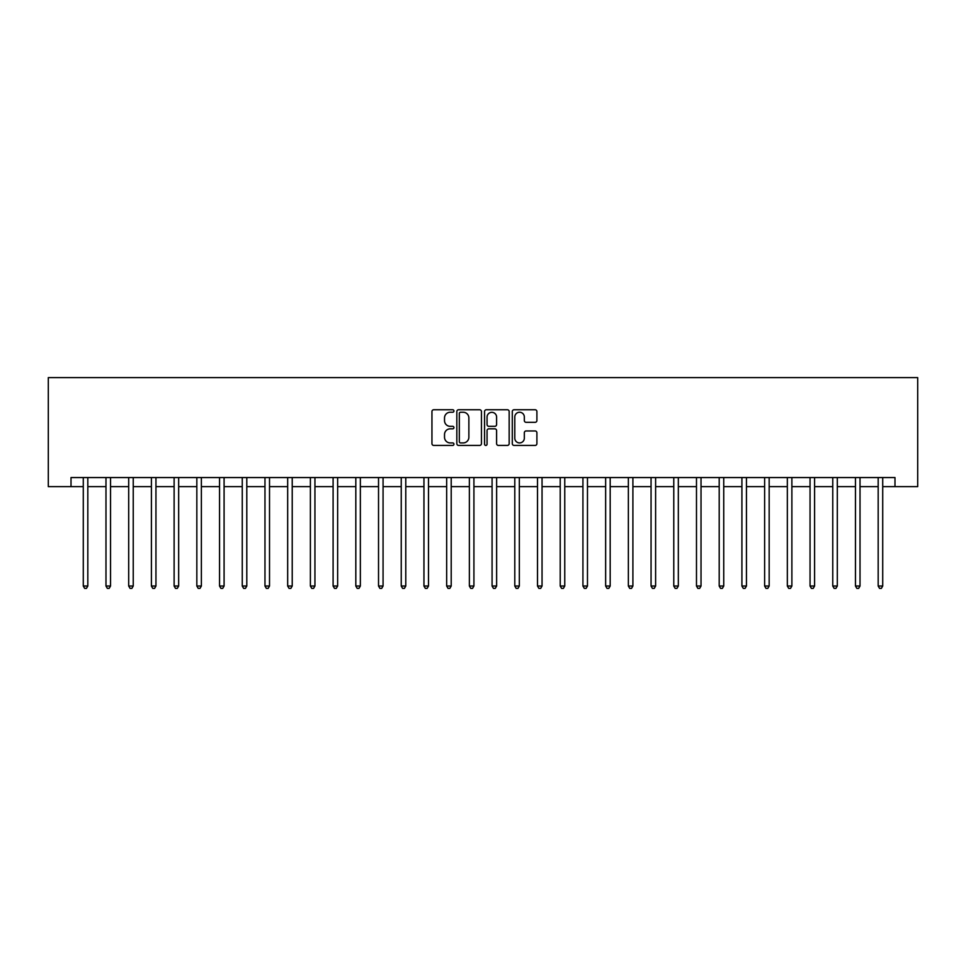 <?xml version="1.0" encoding="UTF-8"?>
<svg xmlns="http://www.w3.org/2000/svg" width="966" height="966" viewBox="0 0 966 966"><rect width="100%" height="100%" fill="white"/><g stroke="black" fill="none" stroke-linecap="round" stroke-linejoin="round"><path stroke-width="1.45" d="M453.935 410.997A1.244 1.244 0 0 0 452.68 409.753L433.734 409.753A1.787 1.787 0 0 0 431.947 411.528L431.947 443.635A1.787 1.787 0 0 0 433.734 445.423L452.68 445.423A1.244 1.244 0 0 0 453.935 444.167A1.244 1.244 0 0 0 452.68 442.923L450.228 442.923A5.711 5.711 0 0 1 444.517 437.212L444.517 434.543A5.711 5.711 0 0 1 450.228 428.832L452.68 428.832A1.244 1.244 0 0 0 453.935 427.588A1.244 1.244 0 0 0 452.68 426.332L450.228 426.332A5.711 5.711 0 0 1 444.517 420.633L444.517 417.952A5.711 5.711 0 0 1 450.228 412.24L452.68 412.24A1.244 1.244 0 0 0 453.935 410.997M535.116 422.323A1.787 1.787 0 0 0 536.903 420.536L536.903 411.528A1.787 1.787 0 0 0 535.116 409.753L514.081 409.753A1.787 1.787 0 0 0 512.294 411.528L512.294 443.635A1.787 1.787 0 0 0 514.081 445.423L535.116 445.423A1.787 1.787 0 0 0 536.903 443.635L536.903 432.756A1.787 1.787 0 0 0 535.116 430.969L526.12 430.969A1.787 1.787 0 0 0 524.333 432.756L524.333 438.153A4.77 4.77 0 0 1 519.563 442.923A4.77 4.77 0 0 1 514.793 438.153L514.793 417.022A4.77 4.77 0 0 1 519.563 412.24A4.77 4.77 0 0 1 524.333 417.022L524.333 420.536A1.787 1.787 0 0 0 526.12 422.323L535.116 422.323M71.013 486.635L71.013 477.554L894.987 477.554L894.987 486.635L917.7 486.635L917.7 377.621L48.3 377.621L48.3 486.635L83.281 486.635M481.442 411.528A1.787 1.787 0 0 0 479.655 409.753L458.608 409.753A1.787 1.787 0 0 0 456.833 411.528L456.833 443.635A1.787 1.787 0 0 0 458.608 445.423L479.655 445.423A1.787 1.787 0 0 0 481.442 443.635L481.442 411.528M486.345 409.753L507.392 409.753A1.787 1.787 0 0 1 509.167 411.528L509.167 443.635A1.787 1.787 0 0 1 507.392 445.423L498.384 445.423A1.787 1.787 0 0 1 496.596 443.635L496.596 430.619A1.787 1.787 0 0 0 494.809 428.832L488.844 428.832A1.787 1.787 0 0 0 487.057 430.619L487.057 444.167A1.244 1.244 0 0 1 485.813 445.423A1.244 1.244 0 0 1 484.558 444.167L484.558 411.528A1.787 1.787 0 0 1 486.345 409.753M87.821 486.635L105.982 486.635M110.535 486.635L128.695 486.635M133.236 486.635L151.408 486.635M155.949 486.635L174.121 486.635M178.662 486.635L196.835 486.635M201.375 486.635L219.548 486.635M224.088 486.635L242.261 486.635M246.801 486.635L264.974 486.635M269.514 486.635L287.675 486.635M292.227 486.635L310.388 486.635M314.94 486.635L333.101 486.635M337.641 486.635L355.814 486.635M360.354 486.635L378.527 486.635M383.067 486.635L401.24 486.635M405.78 486.635L423.953 486.635M428.493 486.635L446.666 486.635M451.207 486.635L469.367 486.635M473.92 486.635L492.08 486.635M496.633 486.635L514.793 486.635M519.334 486.635L537.507 486.635M542.047 486.635L560.22 486.635M564.76 486.635L582.933 486.635M587.473 486.635L605.646 486.635M610.186 486.635L628.359 486.635M632.899 486.635L651.06 486.635M655.612 486.635L673.773 486.635M678.325 486.635L696.486 486.635M701.026 486.635L719.199 486.635M723.739 486.635L741.912 486.635M746.452 486.635L764.625 486.635M769.165 486.635L787.338 486.635M791.878 486.635L810.051 486.635M814.592 486.635L832.764 486.635M837.305 486.635L855.465 486.635M860.018 486.635L878.179 486.635M882.719 486.635L894.987 486.635M460.577 412.24A1.244 1.244 0 0 0 459.321 413.496L459.321 441.667A1.244 1.244 0 0 0 460.577 442.923L463.161 442.923A5.711 5.711 0 0 0 468.872 437.212L468.872 417.952A5.711 5.711 0 0 0 463.161 412.24L460.577 412.24M496.596 417.107A4.77 4.77 0 0 0 491.827 412.337A4.77 4.77 0 0 0 487.057 417.107L487.057 424.557A1.787 1.787 0 0 0 488.844 426.332L494.809 426.332A1.787 1.787 0 0 0 496.596 424.557L496.596 417.107M88.039 477.554L87.954 477.784A1.811 1.811 0 0 0 87.821 478.46L87.821 586.024L83.281 586.024L83.281 478.46A1.811 1.811 0 0 0 83.148 477.784L83.052 477.554M87.821 586.024L86.457 588.379L84.634 588.379L83.281 586.024M110.752 477.554L110.655 477.784A1.811 1.811 86.3 0 0 110.535 478.46L110.535 586.024L105.982 586.024L105.982 478.46A1.811 1.811 86.3 0 0 105.862 477.784L105.765 477.554M110.535 586.024L109.17 588.379L107.347 588.379L105.982 586.024M133.465 477.554L133.368 477.784A1.811 1.811 86.3 0 0 133.236 478.46L133.236 586.024L128.695 586.024L128.695 478.46A1.811 1.811 86.3 0 0 128.563 477.784L128.478 477.554M133.236 586.024L131.883 588.379L130.06 588.379L128.695 586.024M156.178 477.554L156.081 477.784A1.811 1.811 86.3 0 0 155.949 478.46L155.949 586.024L151.408 586.024L151.408 478.46A1.811 1.811 86.3 0 0 151.276 477.784L151.191 477.554M155.949 586.024L154.596 588.379L152.773 588.379L151.408 586.024M178.891 477.554L178.795 477.784A1.811 1.811 86.3 0 0 178.662 478.46L178.662 586.024L174.121 586.024L174.121 478.46A1.811 1.811 86.3 0 0 173.989 477.784L173.904 477.554M178.662 586.024L177.297 588.379L175.486 588.379L174.121 586.024M201.604 477.554L201.508 477.784A1.811 1.811 86.3 0 0 201.375 478.46L201.375 586.024L196.835 586.024L196.835 478.46A1.811 1.811 86.3 0 0 196.702 477.784L196.605 477.554M201.375 586.024L200.01 588.379L198.199 588.379L196.835 586.024M224.317 477.554L224.221 477.784A1.811 1.811 86.3 0 0 224.088 478.46L224.088 586.024L219.548 586.024L219.548 478.46A1.811 1.811 86.3 0 0 219.415 477.784L219.318 477.554M224.088 586.024L222.723 588.379L220.912 588.379L219.548 586.024M247.018 477.554L246.934 477.784A1.811 1.811 86.3 0 0 246.801 478.46L246.801 586.024L242.261 586.024L242.261 478.46A1.811 1.811 86.3 0 0 242.128 477.784L242.031 477.554M246.801 586.024L245.436 588.379L243.625 588.379L242.261 586.024M269.731 477.554L269.647 477.784A1.811 1.811 86.3 0 0 269.514 478.46L269.514 586.024L264.974 586.024L264.974 478.46A1.811 1.811 86.3 0 0 264.841 477.784L264.744 477.554M269.514 586.024L268.15 588.379L266.326 588.379L264.974 586.024M292.444 477.554L292.36 477.784A1.811 1.811 86.3 0 0 292.227 478.46L292.227 586.024L287.675 586.024L287.675 478.46A1.811 1.811 86.3 0 0 287.554 477.784L287.457 477.554M292.227 586.024L290.863 588.379L289.039 588.379L287.675 586.024M315.158 477.554L315.061 477.784A1.811 1.811 86.3 0 0 314.94 478.46L314.94 586.024L310.388 586.024L310.388 478.46A1.811 1.811 86.3 0 0 310.255 477.784L310.171 477.554M314.94 586.024L313.576 588.379L311.752 588.379L310.388 586.024M337.871 477.554L337.774 477.784A1.811 1.811 86.3 0 0 337.641 478.46L337.641 586.024L333.101 586.024L333.101 478.46A1.811 1.811 86.3 0 0 332.968 477.784L332.884 477.554M337.641 586.024L336.289 588.379L334.465 588.379L333.101 586.024M360.584 477.554L360.487 477.784A1.811 1.811 86.3 0 0 360.354 478.46L360.354 586.024L355.814 586.024L355.814 478.46A1.811 1.811 86.3 0 0 355.681 477.784L355.597 477.554M360.354 586.024L358.99 588.379L357.179 588.379L355.814 586.024M383.297 477.554L383.2 477.784A1.811 1.811 86.3 0 0 383.067 478.46L383.067 586.024L378.527 586.024L378.527 478.46A1.811 1.811 86.3 0 0 378.394 477.784L378.298 477.554M383.067 586.024L381.703 588.379L379.892 588.379L378.527 586.024M406.01 477.554L405.913 477.784A1.811 1.811 86.3 0 0 405.78 478.46L405.78 586.024L401.24 586.024L401.24 478.46A1.811 1.811 86.3 0 0 401.107 477.784L401.011 477.554M405.78 586.024L404.416 588.379L402.605 588.379L401.24 586.024M428.711 477.554L428.626 477.784A1.811 1.811 86.3 0 0 428.493 478.46L428.493 586.024L423.953 586.024L423.953 478.46A1.811 1.811 86.3 0 0 423.82 477.784L423.724 477.554M428.493 586.024L427.129 588.379L425.318 588.379L423.953 586.024M451.424 477.554L451.339 477.784A1.811 1.811 86.3 0 0 451.207 478.46L451.207 586.024L446.666 586.024L446.666 478.46A1.811 1.811 86.3 0 0 446.534 477.784L446.437 477.554M451.207 586.024L449.842 588.379L448.019 588.379L446.666 586.024M474.137 477.554L474.052 477.784A1.811 1.811 86.3 0 0 473.92 478.46L473.92 586.024L469.367 586.024L469.367 478.46A1.811 1.811 86.3 0 0 469.247 477.784L469.15 477.554M473.92 586.024L472.555 588.379L470.732 588.379L469.367 586.024M496.85 477.554L496.753 477.784A1.811 1.811 86.3 0 0 496.633 478.46L496.633 586.024L492.08 586.024L492.08 478.46A1.811 1.811 86.3 0 0 491.948 477.784L491.863 477.554M496.633 586.024L495.268 588.379L493.445 588.379L492.08 586.024M519.563 477.554L519.466 477.784A1.811 1.811 86.3 0 0 519.334 478.46L519.334 586.024L514.793 586.024L514.793 478.46A1.811 1.811 86.3 0 0 514.661 477.784L514.576 477.554M519.334 586.024L517.981 588.379L516.158 588.379L514.793 586.024M542.276 477.554L542.18 477.784A1.811 1.811 86.3 0 0 542.047 478.46L542.047 586.024L537.507 586.024L537.507 478.46A1.811 1.811 86.3 0 0 537.374 477.784L537.289 477.554M542.047 586.024L540.682 588.379L538.871 588.379L537.507 586.024M564.989 477.554L564.893 477.784A1.811 1.811 86.3 0 0 564.76 478.46L564.76 586.024L560.22 586.024L560.22 478.46A1.811 1.811 86.3 0 0 560.087 477.784L559.99 477.554M564.76 586.024L563.395 588.379L561.584 588.379L560.22 586.024M587.702 477.554L587.606 477.784A1.811 1.811 86.3 0 0 587.473 478.46L587.473 586.024L582.933 586.024L582.933 478.46A1.811 1.811 86.3 0 0 582.8 477.784L582.703 477.554M587.473 586.024L586.108 588.379L584.297 588.379L582.933 586.024M610.403 477.554L610.319 477.784A1.811 1.811 86.3 0 0 610.186 478.46L610.186 586.024L605.646 586.024L605.646 478.46A1.811 1.811 86.3 0 0 605.513 477.784L605.416 477.554M610.186 586.024L608.822 588.379L607.01 588.379L605.646 586.024M633.116 477.554L633.032 477.784A1.811 1.811 86.3 0 0 632.899 478.46L632.899 586.024L628.359 586.024L628.359 478.46A1.811 1.811 86.3 0 0 628.226 477.784L628.129 477.554M632.899 586.024L631.535 588.379L629.711 588.379L628.359 586.024M655.829 477.554L655.745 477.784A1.811 1.811 86.3 0 0 655.612 478.46L655.612 586.024L651.06 586.024L651.06 478.46A1.811 1.811 86.3 0 0 650.939 477.784L650.842 477.554M655.612 586.024L654.248 588.379L652.424 588.379L651.06 586.024M678.543 477.554L678.446 477.784A1.811 1.811 86.3 0 0 678.325 478.46L678.325 586.024L673.773 586.024L673.773 478.46A1.811 1.811 86.3 0 0 673.64 477.784L673.556 477.554M678.325 586.024L676.961 588.379L675.137 588.379L673.773 586.024M701.256 477.554L701.159 477.784A1.811 1.811 86.3 0 0 701.026 478.46L701.026 586.024L696.486 586.024L696.486 478.46A1.811 1.811 86.3 0 0 696.353 477.784L696.269 477.554M701.026 586.024L699.674 588.379L697.85 588.379L696.486 586.024M723.969 477.554L723.872 477.784A1.811 1.811 86.3 0 0 723.739 478.46L723.739 586.024L719.199 586.024L719.199 478.46A1.811 1.811 86.3 0 0 719.066 477.784L718.982 477.554M723.739 586.024L722.375 588.379L720.564 588.379L719.199 586.024M746.682 477.554L746.585 477.784A1.811 1.811 86.3 0 0 746.452 478.46L746.452 586.024L741.912 586.024L741.912 478.46A1.811 1.811 86.3 0 0 741.779 477.784L741.683 477.554M746.452 586.024L745.088 588.379L743.277 588.379L741.912 586.024M769.395 477.554L769.298 477.784A1.811 1.811 86.3 0 0 769.165 478.46L769.165 586.024L764.625 586.024L764.625 478.46A1.811 1.811 86.3 0 0 764.492 477.784L764.396 477.554M769.165 586.024L767.801 588.379L765.99 588.379L764.625 586.024M792.096 477.554L792.011 477.784A1.811 1.811 86.3 0 0 791.878 478.46L791.878 586.024L787.338 586.024L787.338 478.46A1.811 1.811 86.3 0 0 787.205 477.784L787.109 477.554M791.878 586.024L790.514 588.379L788.703 588.379L787.338 586.024M814.809 477.554L814.724 477.784A1.811 1.811 86.3 0 0 814.592 478.46L814.592 586.024L810.051 586.024L810.051 478.46A1.811 1.811 86.3 0 0 809.919 477.784L809.822 477.554M814.592 586.024L813.227 588.379L811.404 588.379L810.051 586.024M837.522 477.554L837.437 477.784A1.811 1.811 86.3 0 0 837.305 478.46L837.305 586.024L832.764 586.024L832.764 478.46A1.811 1.811 86.3 0 0 832.632 477.784L832.535 477.554M837.305 586.024L835.94 588.379L834.117 588.379L832.764 586.024M860.235 477.554L860.138 477.784A1.811 1.811 86.3 0 0 860.018 478.46L860.018 586.024L855.465 586.024L855.465 478.46A1.811 1.811 86.3 0 0 855.345 477.784L855.248 477.554M860.018 586.024L858.653 588.379L856.83 588.379L855.465 586.024M882.948 477.554L882.852 477.784A1.811 1.811 86.3 0 0 882.719 478.46L882.719 586.024L878.179 586.024L878.179 478.46A1.811 1.811 86.3 0 0 878.046 477.784L877.961 477.554M882.719 586.024L881.366 588.379L879.543 588.379L878.179 586.024"/></g></svg>

